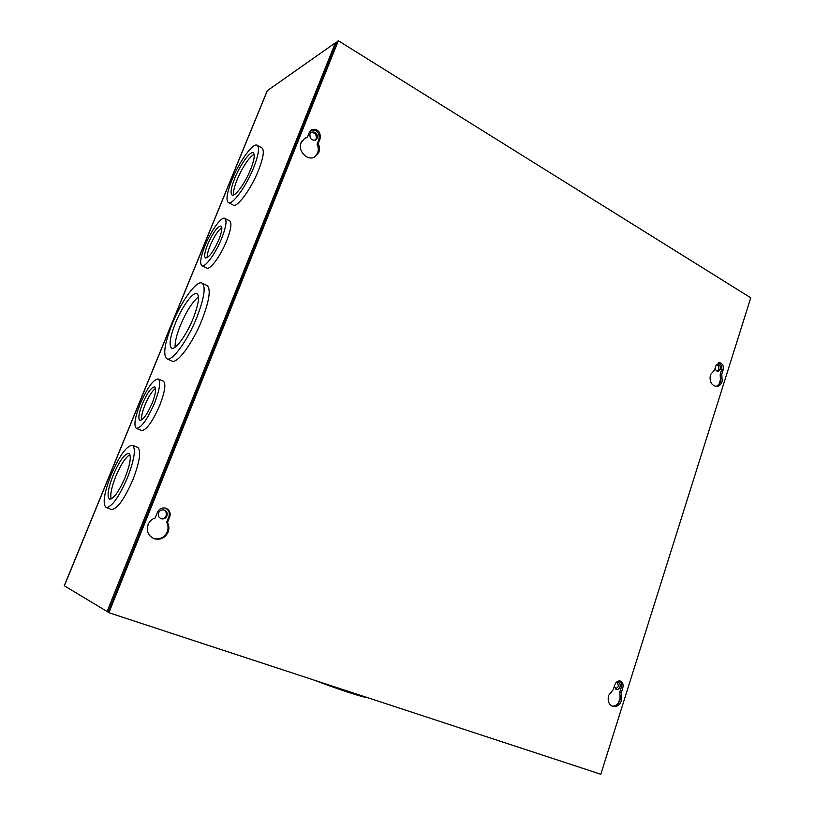 <?xml version="1.0" encoding="UTF-8"?>
<svg xmlns="http://www.w3.org/2000/svg" width="815" height="815" viewBox="0 0 815 815"><rect width="100%" height="100%" fill="white"/><g stroke="black" fill="none" stroke-linecap="round" stroke-linejoin="round"><path stroke-width="1.22" d="M315.13 680.443C335.953 688.593 364.081 697.803 367.738 697.721M463.929 729.303L473.668 732.502M191.77 639.938L204.229 644.033M172.22 323.881C181.409 301.01 196.996 279.474 202.202 283.192C205.971 286.87 204.168 298.3 196.802 317.483C187.409 341.067 171.69 362.298 166.749 358.722C162.837 354.78 164.671 343.166 172.22 323.881M167.014 358.845L171.833 360.984C176.855 364.59 192.625 343.451 201.977 319.898C209.312 300.755 211.054 289.325 207.214 285.607L206.837 285.433M140.149 403.945C147.444 387.461 153.495 379.148 158.293 378.985C160.983 381.522 159.72 389.59 154.514 403.17C147.138 419.827 141.076 428.221 136.339 428.354C133.599 425.685 134.872 417.545 140.149 403.945M136.441 428.405L141.515 430.473C146.313 430.371 152.395 422.007 159.75 405.391C164.936 391.821 166.148 383.763 163.418 381.206L163.265 381.135M111.085 474.86C119.652 455.341 126.773 445.489 132.468 445.285C136.085 448.586 134.434 459.354 127.517 477.57C118.837 497.323 111.696 507.307 106.093 507.511C102.395 503.945 104.055 493.065 111.085 474.86M106.093 507.511L111.441 509.487C117.115 509.324 124.277 499.381 132.927 479.668C139.813 461.473 141.403 450.715 137.715 447.384L137.603 447.343M232.03 179.748C239.437 161.207 253.506 141.861 257.346 145.406C259.69 147.922 258.426 155.39 253.577 167.809C245.998 186.88 231.847 205.961 228.21 202.477C225.796 199.848 227.069 192.279 232.03 179.748M228.546 202.65L232.998 204.983C236.707 208.497 250.908 189.498 258.447 170.467C263.276 158.059 264.498 150.592 262.114 148.045L261.717 147.831M205.085 245.498C211.065 230.574 221.772 215.843 224.95 218.461C227.079 220.651 225.989 227.283 221.68 238.357C215.598 253.597 204.84 268.176 201.784 265.609C199.604 263.327 200.704 256.623 205.085 245.498M202.018 265.721L206.674 268.003C209.781 270.6 220.58 256.083 226.631 240.863C230.91 229.81 231.969 223.178 229.81 220.967L229.535 220.824M161.064 518.676C163.377 518.87 165.048 517.892 166.077 515.742C166.861 513.002 165.995 511.046 163.499 509.864M158.589 512.808C157.784 515.732 158.752 517.729 161.482 518.809C163.968 519.226 165.781 518.279 166.932 515.956C167.727 512.992 166.729 510.985 163.927 509.946C161.492 509.579 159.709 510.526 158.589 512.808M315.13 140.241L316.179 138.795C316.689 134.557 314.957 132.478 310.973 132.56M309.975 133.976C309.588 138.632 311.503 140.638 315.721 139.997L317.3 138.183C317.677 133.497 315.751 131.5 311.503 132.183L309.975 133.976M615.773 682.919L618.29 682.277C619.96 683.062 620.531 684.6 620.011 686.902C619.196 688.94 617.943 689.796 616.252 689.47L614.337 686.332M617.485 682.175L618.473 686.413L615.529 689.072M716.1 365.283L717.74 364.376C719.951 364.784 720.827 366.424 720.368 369.287L718.086 371.385C716.405 371.233 715.468 370.061 715.264 367.85M716.925 364.6C718.606 365.507 719.217 367.096 718.738 369.378L717.261 371.253M175.47 323.035C170.05 336.921 168.736 345.265 171.537 348.087C175.123 350.664 186.431 335.352 193.175 318.421C198.503 304.596 199.807 296.344 197.077 293.665C193.359 291.006 182.112 306.481 175.47 323.035M198.473 296.874C192.462 301.774 186.441 311.259 180.421 325.317C176.58 334.904 174.817 342.188 175.113 347.18M142.401 403.822C138.835 413.022 137.969 418.513 139.823 420.316C143.032 420.214 147.128 414.55 152.11 403.303C155.645 394.114 156.49 388.653 154.677 386.921C151.427 387.023 147.342 392.657 142.401 403.822M155.533 388.378C152.15 390.905 148.646 396.416 145.009 404.923C142.289 411.758 141.148 416.771 141.586 419.949M113.173 475.206C108.008 488.593 106.785 496.579 109.505 499.167C113.631 499.024 118.878 491.7 125.245 477.193C130.349 463.806 131.561 455.88 128.892 453.425C124.715 453.568 119.479 460.832 113.173 475.206M129.911 454.627C125.571 457.256 120.885 464.458 115.842 476.235C111.563 487.105 110.015 494.695 111.176 498.994M234.761 178.23C231.134 187.43 230.197 192.992 231.959 194.907C234.659 197.485 245.05 183.426 250.602 169.459C254.178 160.321 255.105 154.809 253.383 152.955C250.582 150.357 240.231 164.549 234.761 178.23M254.107 154.249C248.748 157.641 243.104 166.066 237.185 179.524C234.272 186.788 233.1 191.922 233.661 194.928M207.682 244.378C204.728 251.896 203.984 256.419 205.451 257.958C208.925 257.825 213.408 251.692 218.899 239.549C221.823 232.051 222.566 227.558 221.12 226.071C217.595 226.224 213.123 232.326 207.682 244.378M221.823 227.589C218.013 230.451 214.121 236.462 210.158 245.61C207.978 251.051 207 255.075 207.224 257.683M336.799 42.482L335.423 42.798L267.218 90.74L64.253 585.741L108.191 612.147M621.733 700.207C619.736 705.179 616.7 707.237 612.595 706.371C608.713 704.435 607.399 700.757 608.652 695.358L613.308 689.561L614.805 684.845C615.997 681.86 617.821 680.596 620.286 681.065C622.752 682.216 623.597 684.488 622.823 687.88L621.346 692.567L621.733 700.207M619.492 680.912C621.407 682.338 622.008 684.498 621.285 687.381L619.808 692.067L620.184 699.688C618.442 704.231 615.661 706.35 611.841 706.045M619.808 692.067L621.346 692.567M168.114 532.063C165.17 537.91 160.606 540.162 154.392 538.807C148.269 536.056 146.16 531.329 148.065 524.636C149.471 521.335 151.845 519.114 155.186 517.953L157.458 512.278C159.108 508.927 161.716 507.521 165.292 508.04C169.439 509.558 170.926 512.523 169.744 516.914L167.503 522.558C169.143 525.573 169.347 528.741 168.114 532.063M164.864 507.959C168.705 509.62 170.05 512.533 168.888 516.7L166.637 522.334C168.277 525.339 168.481 528.497 167.248 531.808C164.447 537.472 160.025 539.754 153.984 538.664M166.637 522.334L167.503 522.558M722.161 381.42C721.061 384.537 719.197 386.228 716.568 386.483C711.342 385.434 709.284 381.522 710.405 374.737L714.602 369.959L715.947 365.711L719.278 362.624C722.548 363.225 723.842 365.629 723.16 369.847L721.825 374.085L722.161 381.42M718.473 362.797C721.204 363.928 722.222 366.312 721.519 369.939L720.185 374.166L720.521 381.491C719.584 384.222 717.995 385.872 715.753 386.442M720.185 374.166L721.825 374.085M318.716 152.558L314.712 157.05C307.408 161.319 297.363 150.724 301.092 142.564L304.83 138.244L307.357 137.348L309.354 132.356L311.605 129.728C317.86 128.699 320.713 131.643 320.163 138.55L318.176 143.532C319.623 146.608 319.796 149.624 318.716 152.558M311.065 130.084C317.066 129.677 319.724 132.702 319.022 139.161L317.045 144.133C318.482 147.209 318.665 150.204 317.575 153.138L314.142 157.315M317.045 144.133L318.176 143.532M337.176 41.565L108.14 612.279L108.884 612.727L338.337 40.75L337.176 41.565M304.28 138.581L307.357 137.348M338.337 40.75L750.758 297.791L600.818 774.25L108.884 612.727M64.334 585.832L267.452 90.455M335.423 42.798L107.03 611.607M147.505 526.429L148.911 522.945M300.603 144.174L301.835 141.107M618.442 703.06L620.714 695.878M718.952 384.425L721 377.936M622.823 687.88L621.285 687.381M169.744 516.914L168.888 516.7M723.16 369.847L721.519 369.939M320.163 138.55L319.022 139.161M202.202 283.192L207.214 285.607M158.293 378.985L163.418 381.206M132.468 445.285L137.715 447.384M257.346 145.406L262.114 148.045M224.95 218.461L229.81 220.967"/></g></svg>
